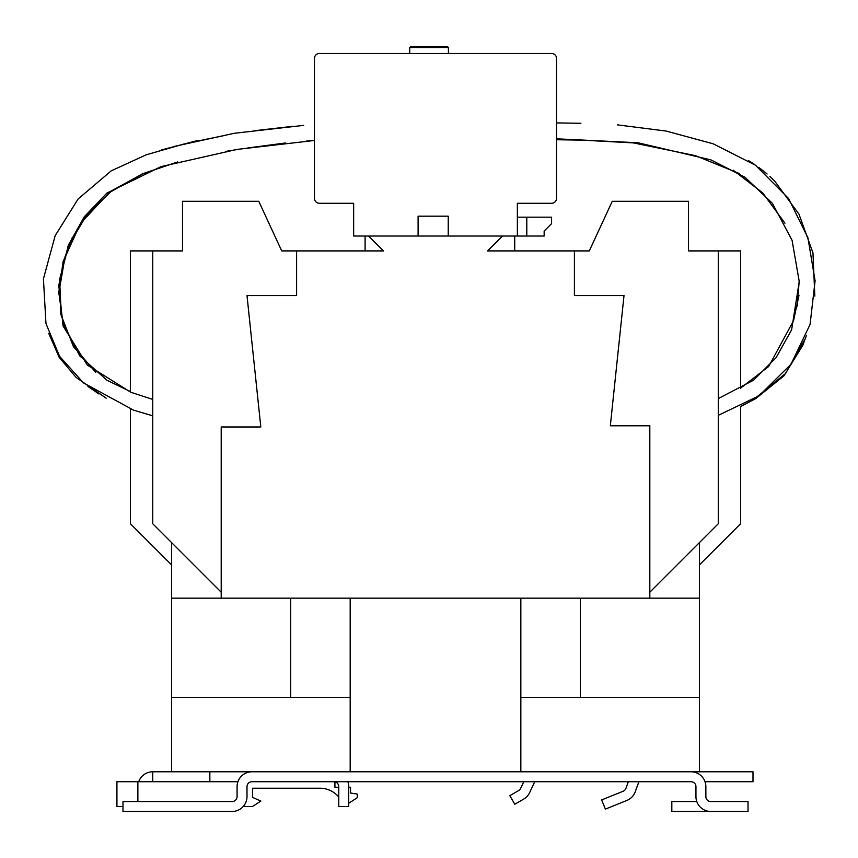 <?xml version="1.0" encoding="UTF-8"?>
<svg xmlns="http://www.w3.org/2000/svg" width="858" height="858" viewBox="0 0 858 858"><rect width="100%" height="100%" fill="white"/><g stroke="black" fill="none" stroke-linecap="round" stroke-linejoin="round"><path stroke-width="1.29" d="M314.468 124.185L314.468 198.327A4.966 4.966 0 0 0 319.433 203.282L353.657 203.282L353.657 236.025L502.477 236.025L487.601 250.911L574.41 250.911L574.41 295.56L624.013 295.56L610.328 425.804L649.817 425.804L649.817 598.165L171.6 598.165L171.6 771.782M740.593 388.588L740.593 250.911L688.502 250.911L688.502 201.298L612.247 201.298L589.296 250.911L574.41 250.911M221.203 598.165L221.203 426.973L260.811 426.973L246.997 295.56L296.611 295.56L296.611 250.911L281.724 250.911L258.773 201.298L182.507 201.298L182.507 250.911L130.427 250.911L130.427 392.106M296.611 250.911L383.419 250.911L368.543 236.025M699.42 564.929L740.593 523.755L740.593 406.478M520.838 771.782L520.838 598.165M350.182 598.165L350.182 771.782M580.362 598.165L580.362 697.372L699.42 697.372L699.42 598.165L649.817 598.165M209.845 771.782L209.845 781.713L152.745 781.713L152.745 771.782L699.42 771.782L699.42 697.372M690.99 771.782A14.886 14.886 0 0 1 705.866 786.668L705.866 796.589A4.966 4.966 0 0 0 710.832 801.554L748.037 801.554L748.037 811.475L710.832 811.475A14.886 14.886 0 0 1 695.945 796.589L695.945 786.668A4.966 4.966 0 0 0 690.99 781.713L251.962 781.713A4.966 4.966 0 0 0 246.997 786.668L246.997 796.589A14.886 14.886 0 0 1 232.121 811.475L122.984 811.475L122.984 801.554L232.121 801.554A4.966 4.966 0 0 0 237.076 796.589L237.076 786.668A14.886 14.886 0 0 1 251.962 771.782M705.019 781.713L752.992 781.713L752.992 771.782L699.42 771.782M523.777 781.713L520.677 788.352A4.966 4.966 0 0 1 518.661 790.55L509.834 795.645L514.8 804.236L523.627 799.141A14.886 14.886 0 0 0 529.676 792.545L534.459 782.281A0.997 0.997 0 0 1 535.36 781.713M628.346 781.713L625.922 788.363A4.966 4.966 0 0 1 623.123 791.258L601.662 799.924L605.383 809.126L626.833 800.46A14.886 14.886 0 0 0 635.242 791.752L638.663 782.357A0.997 0.997 0 0 1 639.596 781.713M290.658 598.165L290.658 697.372L171.6 697.372M710.832 811.475L671.825 811.475L671.825 801.554L696.803 801.554M152.745 771.782A14.886 14.886 0 0 0 138.717 781.713M347.844 781.713A14.886 14.886 0 0 1 348.702 786.668L348.702 806.509L338.771 806.509L338.771 786.668A4.966 4.966 0 0 0 333.816 781.713M152.745 781.713L116.924 781.713L116.924 806.509L122.984 806.509M137.87 781.713L137.87 801.554M338.771 796.996A24.678 24.678 0 0 0 319.905 788.212L252.509 788.212L252.509 797.361L260.875 801.072L252.509 806.509L243.211 806.509M348.702 787.279L350.514 787.279L350.514 792.985L357.282 794.111L357.282 797.693L348.702 803.281M334.92 781.831L334.92 787.279L338.771 787.279M237.934 781.713L209.845 781.713M699.42 598.165L699.42 542.599M171.6 542.599L171.6 598.165M520.838 697.372L580.362 697.372M290.658 697.372L350.182 697.372M171.6 564.929L130.427 523.755L130.427 409.084M221.203 592.213L152.745 523.755L152.745 250.911M649.817 592.213L718.275 523.755L718.275 250.911M448.23 236.025L448.23 216.184L418.103 216.184L418.103 236.025M514.725 236.025L514.725 250.911M365.1 236.025L365.1 250.911M551.587 223.627L551.587 217.181L526.791 217.181L526.791 236.025L544.154 236.025L544.154 231.07L551.587 223.627M526.791 236.025L517.363 236.025L517.363 203.282L551.587 203.282A4.966 4.966 0 0 0 556.552 198.327L556.552 58.43A4.966 4.966 0 0 0 551.587 53.475L319.433 53.475A4.966 4.966 0 0 0 314.468 58.43L314.468 145.249L314.468 140.508L306.424 141.077M517.363 217.181L526.791 217.181M551.587 53.475L531.745 53.475M339.275 53.475L319.433 53.475L339.275 53.475M319.433 203.282L353.657 203.282L319.433 203.282M517.363 203.282L551.587 203.282M152.745 399.431L130.845 392.267L87.344 365.09L63.084 326.061L58.762 285.306L68.275 245.356L84.213 216.859L106.853 193.104L161.014 166.624L237.001 149.421L314.468 140.465L314.468 145.249L314.468 140.508M556.552 180.963L556.552 198.327M718.275 398.573L753.549 380.201L776.158 357.582L791.623 329.783L799.248 281.585L792.063 240.294L772.35 203.26L744.948 177.231L710.971 159.92L637.966 142.75L556.552 138.803L556.552 145.249L556.552 139.747L581.863 140.122L633.472 142.911L695.506 155.663L739.328 173.563M580.866 123.273L556.552 122.919L556.552 58.43L556.552 139.747M502.477 236.025L517.363 236.025M410.703 46.525L409.716 47.522L410.703 46.525L447.415 46.525L448.412 47.522L448.412 53.475M447.415 46.525L448.412 47.522L409.716 47.522L409.716 53.475M733.204 170.216L762.719 192.911L784.952 223.219M799.216 280.652L797.254 306.145M804.986 339.114L785.638 373.423L754.911 398.53M303.668 125.375L234.255 133.29L174.346 146.407M88.374 386.733L98.413 393.618M177.542 161.969L143.05 173.616L112.151 190.476L86.926 214.65L68.801 245.098L59.62 279.343L60.8 314.243L73.38 346.525L95.796 372.404M107.207 380.405L130.427 391.559L106.95 380.244L79.783 355.931L63.095 323.477L58.784 292.514L63.106 261.529L80.555 223.38L109.159 192.707L141.86 174.12L177.531 161.98M740.593 406.52L755.748 398.595L783.901 375.901L802.809 345.334L806.456 335.435M798.98 295.388L793.532 320.731L768.693 366.463L740.593 388.138M748.659 160.682L754.847 164.607M758.933 167.471L767.116 173.992M769.819 176.394L774.635 181.027L798.97 214.146L812.955 252.799L814.832 296.128M718.275 415.336L759.051 395.785L791.001 364.21L810.07 324.453L815.1 280.77L807.904 237.709L788.577 198.509L755.458 165.208L713.234 143.822L666.087 131.049L617.535 124.882M197.211 140.615L161.518 149.914M48.724 333.312L59.17 357.336L76.147 377.466L106.188 398.187M285.542 142.964L247.78 147.962M238.878 149.292L225.547 151.416M72.061 238.02L65.09 256.606L59.921 286.626L61.379 316.967M98.97 393.972L87.924 386.39M292.642 126.34L254.225 130.748M224.839 135.414L187.956 143.061M183.687 144.08L146.386 154.74L111.25 170.828L78.11 198.97L55.18 235.66L43.426 278.871L45.957 323.509L59.567 356.295L83.505 382.904L133.698 410.231L152.745 415.808"/></g></svg>
